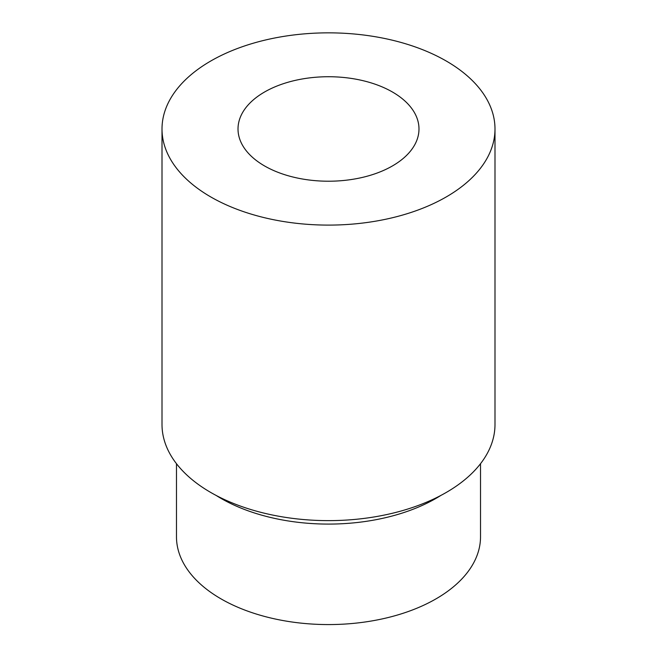 <?xml version="1.0" encoding="UTF-8"?>
<svg xmlns="http://www.w3.org/2000/svg" width="657" height="657" viewBox="0 0 657 657"><rect width="100%" height="100%" fill="white"/><g stroke="black" fill="none" stroke-linecap="round" stroke-linejoin="round"><path stroke-width="0.99" d="M162.008 128.977L162.008 424.504A166.492 96.127 0 0 0 210.774 492.479A166.492 96.127 0 0 0 392.213 513.314A166.492 96.127 0 0 0 494.992 424.504L494.992 128.977A166.492 96.127 0 0 0 328.5 32.85A166.492 96.127 0 0 0 162.008 128.977A166.492 96.127 0 0 0 210.774 196.944A166.492 96.127 0 0 0 392.213 217.787A166.492 96.127 0 0 0 494.992 128.977M264.516 165.917A90.485 52.24 0 0 0 363.124 177.242A90.485 52.24 0 0 0 418.985 128.977A90.485 52.24 0 0 0 328.5 76.729A90.485 52.24 0 0 0 238.015 128.977A90.485 52.24 0 0 0 264.516 165.917M176.478 463.711L176.478 536.81A152.022 87.767 0 0 0 221.007 598.864A152.022 87.767 0 0 0 386.677 617.892A152.022 87.767 0 0 0 480.522 536.81L480.522 463.711M440.88 495.427A152.022 87.767 180 0 1 216.12 495.427"/></g></svg>
